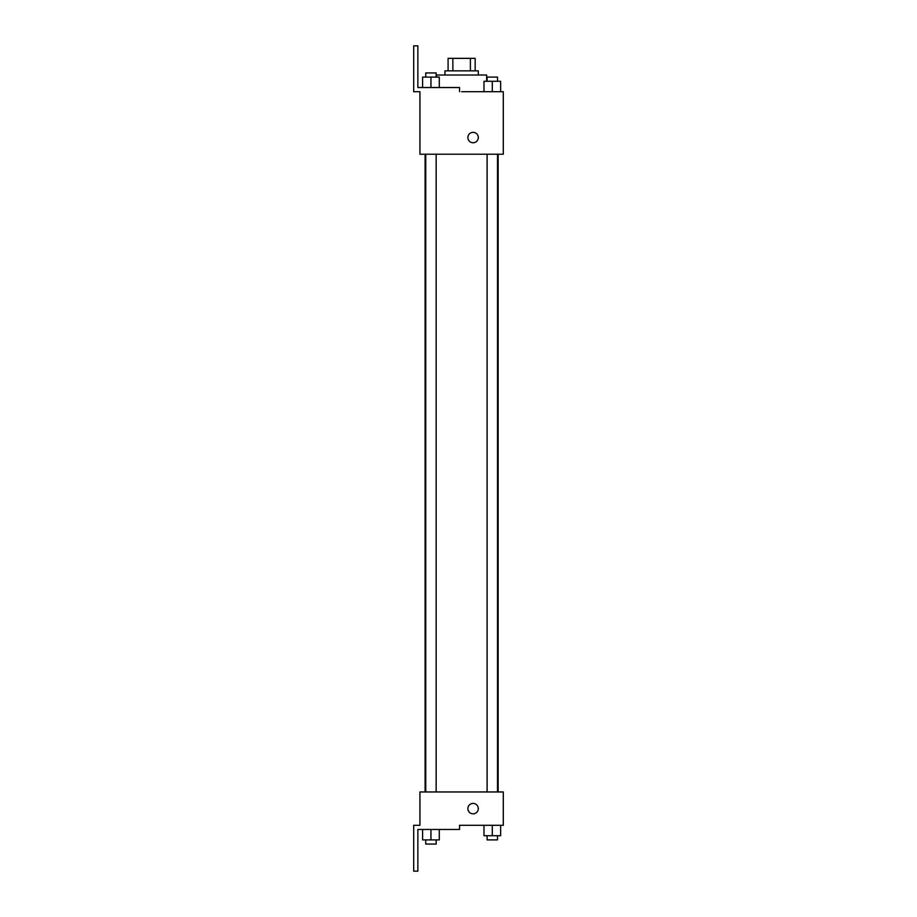 <?xml version="1.0" encoding="UTF-8"?>
<svg xmlns="http://www.w3.org/2000/svg" width="917" height="917" viewBox="0 0 917 917"><rect width="100%" height="100%" fill="white"/><g stroke="black" fill="none" stroke-linecap="round" stroke-linejoin="round"><path stroke-width="1.38" d="M452.849 70.861L452.849 58.356L448.081 58.356L448.081 70.861L448.081 58.356M452.849 58.356L475.178 58.356L475.178 70.861M470.398 70.861L470.398 58.356M444.951 75.022L444.951 70.861L478.296 70.861L478.296 75.022M486.64 81.281L486.64 75.022L436.618 75.022L436.618 77.108M461.629 91.7L503.307 91.7L500.636 91.7L500.636 81.281L483.97 81.281L483.97 91.7M467.876 137.55A5.215 5.215 0 0 1 475.694 133.034A5.215 5.215 0 0 1 475.694 142.066A5.215 5.215 0 0 1 467.876 137.55M459.543 91.7L459.543 87.528L417.865 87.528L417.865 45.85L413.693 45.85L413.693 91.7L419.94 91.7L419.94 154.228L503.307 154.228L503.307 91.7M419.94 791.956L503.307 791.956L503.307 825.3L459.543 825.3L459.543 829.472L417.865 829.472L417.865 871.15L413.693 871.15L413.693 825.3L419.94 825.3L419.94 791.956M467.876 808.622A5.215 5.215 0 0 1 475.694 804.117A5.215 5.215 0 0 1 475.694 813.138A5.215 5.215 0 0 1 467.876 808.622M483.97 825.3L483.97 835.719L500.636 835.719L500.636 825.3L500.636 835.719M492.303 835.719L492.303 825.3M497.518 835.719L497.518 839.892L487.099 839.892L487.099 835.719M422.611 829.472L422.611 839.892L439.289 839.892L439.289 829.472L439.289 839.892M430.944 839.892L430.944 829.472M436.16 839.892L436.16 844.053L425.74 844.053L425.74 839.892M492.303 91.7L492.303 81.281M500.636 91.7L500.636 81.281M497.518 81.281L497.518 77.108L487.099 77.108L487.099 81.281M422.611 87.528L422.611 77.108L439.289 77.108L439.289 87.528L439.289 77.108M430.944 87.528L430.944 77.108M436.16 77.108L436.16 72.947L425.74 72.947L425.74 77.108M498.137 791.956L498.137 154.228M425.11 791.956L425.11 154.228M487.099 154.228L487.099 791.956M497.518 154.228L497.518 791.956M436.16 791.956L436.16 154.228M425.74 791.956L425.74 154.228"/></g></svg>
